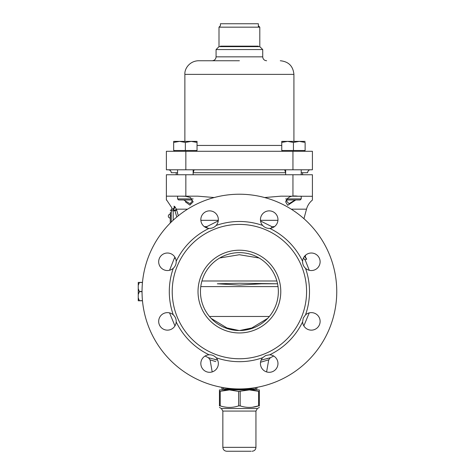 <?xml version="1.0" encoding="UTF-8"?>
<svg xmlns="http://www.w3.org/2000/svg" width="475" height="475" viewBox="0 0 475 475"><rect width="100%" height="100%" fill="white"/><g stroke="black" fill="none" stroke-linecap="round" stroke-linejoin="round"><path stroke-width="0.71" d="M167.443 270.536A8.764 8.764 0 0 0 173.274 268.31C175.322 266.392 176.29 264.047 176.189 261.292A8.764 8.764 0 0 0 167.443 253.015A8.764 8.764 0 0 0 158.68 261.778A8.764 8.764 0 0 0 169.557 270.281L174.064 258.97L175.198 257.705L174.064 258.97L169.557 270.281M269.705 354.795L265.745 355.49L262.669 357.699A8.764 8.764 0 0 0 269.206 372.305A8.764 8.764 0 0 0 277.964 363.797A8.764 8.764 0 0 0 269.717 354.795A70.098 70.098 0 0 0 302.611 321.878A8.764 8.764 0 0 0 311.357 330.149A8.764 8.764 0 0 0 320.12 321.391A8.764 8.764 0 0 0 305.52 314.854A70.098 70.098 0 0 0 305.52 268.31A8.764 8.764 0 0 0 320.12 261.778A8.764 8.764 0 0 0 311.357 253.015A8.764 8.764 0 0 0 302.605 261.292C302.504 264.047 303.478 266.392 305.52 268.31M208.43 357.711L217.651 360.103L208.43 357.711L205.075 356.03L208.43 357.711L210.069 359.848L215.769 361.594M208.578 357.758L208.964 357.871M214.593 359.409L217.348 360.038M266.6 371.907L268.725 359.848L260.543 362.229M268.256 358.34L266.772 358.75M269.83 357.871L270.233 357.752M268.725 359.848L270.364 357.711L261.143 360.103L268.957 358.132M303.466 257.973L304.748 259.73L306.678 259.237L304.475 256.352M305.87 257.688L306.678 259.237M304.683 256.102L305.49 256.993M271.546 228.065A11.881 4.827 106.4 0 1 271.837 226.628L260.549 221L271.837 226.628A11.881 4.827 106.4 0 0 271.546 228.065M207.082 228.018A12 4.904 73.5 0 0 206.797 226.628L218.263 220.893L206.797 226.628L204.327 226.628L206.797 226.628L205.242 227.228M177.739 213.744L176.748 210.271L174.984 210.775L173.197 209.113L173.197 210.775L171.249 210.775A1.947 1.947 0 0 1 172.763 208.875A1.947 1.947 0 0 0 172.36 209.018L172.318 209.036M176.777 217.033L174.984 210.775L173.197 210.775L173.197 220.198M178.315 215.769L177.715 213.649M172.366 209.012L172.763 208.875A1.947 1.876 -102.9 0 0 174.01 206.138C171.232 208.044 171.232 208.044 174.01 206.138L174.889 206.672L176.373 209.16L187.578 209.16L176.373 209.16L176.748 210.271L176.373 209.16A1.947 0.517 -21.5 0 1 174.61 210.217M171.249 222.057L171.249 210.775A1.947 1.947 0 0 1 172.763 208.875L173.197 209.113A1.947 1.472 -45.1 0 0 174.889 206.672M166.381 199.643L171.879 207.83L171.742 209.481A1.947 1.947 0 0 0 171.249 210.775M170.264 210.419L171.653 209.582M312.419 200.064L312.419 196.169L312.419 200.064A17.522 17.522 -90 0 0 306.506 209.16L291.217 209.16L306.506 209.16L303.947 218.696L306.506 209.16M264.593 197.541L280.986 196.169L312.419 196.288M166.381 197.279L166.381 197.766M214.207 197.541L197.808 196.169L166.381 196.169L166.381 200.064L166.381 174.752L312.419 174.752L312.419 196.169M191.419 198.912L192.173 201.174L190.083 203.733L183.718 199.969M239.4 388.942A97.357 97.357 0 0 1 142.043 291.585A97.357 97.357 0 0 1 239.4 194.222A97.357 97.357 0 0 1 336.757 291.585A97.357 97.357 0 0 1 239.4 388.942M209.594 372.305A8.764 8.764 0 0 0 216.119 357.693C214.403 355.817 212.224 354.843 209.594 354.777L209.089 354.795A8.764 8.764 0 0 0 200.836 363.791A8.764 8.764 0 0 0 209.594 372.305M167.443 330.149A8.764 8.764 0 0 0 176.189 321.878C176.29 319.117 175.322 316.777 173.28 314.854A8.764 8.764 0 0 0 158.68 321.391A8.764 8.764 0 0 0 167.443 330.149M209.089 228.368L209.594 228.386C212.224 228.327 214.403 227.353 216.125 225.465A8.764 8.764 0 0 0 209.594 210.864A8.764 8.764 0 0 0 200.836 219.367A8.764 8.764 0 0 0 209.083 228.374A70.098 70.098 0 0 0 176.183 261.292M302.611 261.292A70.098 70.098 0 0 0 269.705 228.374A8.764 8.764 0 0 0 277.964 219.373A8.764 8.764 0 0 0 261.202 216.054A8.764 8.764 0 0 0 262.681 225.471C264.397 227.353 266.576 228.327 269.206 228.386L269.705 228.368M311.357 330.149A8.764 8.764 0 0 0 320.12 321.391A8.764 8.764 0 0 0 311.357 312.627M302.611 321.878L303.264 318.036L305.52 314.854M265.002 353.691A67.177 67.177 0 0 0 248.205 224.984A67.177 67.177 0 0 0 172.787 300.277A67.177 67.177 0 0 0 265.002 353.691M239.4 332.957A41.378 41.378 0 0 1 198.022 291.585A41.378 41.378 0 0 1 239.4 250.206A41.378 41.378 0 0 1 280.778 291.585A41.378 41.378 0 0 1 239.4 332.957M239.4 252.641A38.944 38.944 0 0 1 278.344 291.585A38.944 38.944 0 0 1 239.4 330.529A38.944 38.944 0 0 1 200.456 291.585A38.944 38.944 0 0 1 239.4 252.641M225.079 327.798L225.928 328.124M229.763 329.317L234.543 330.22M244.251 330.22L249.037 329.317M253.199 327.999L253.62 327.839A4.869 3.729 68.6 0 1 251.845 327.958L267.657 318.375M239.703 330.523L251.845 327.958M211.138 318.381L226.955 327.958L239.091 330.523M225.18 327.839A4.869 3.729 111.4 0 0 226.955 327.958M259.089 257.984L239.352 254.731L219.705 257.984M239.4 285.065L217.318 283.795L239.4 283.231L277.554 283.795L261.476 283.795L239.4 285.065M257.717 283.795L261.476 283.795M217.318 283.795L221.083 283.795M295.076 199.969L289.061 203.698L286.627 201.174L287.375 198.912M177.567 196.276L178.748 196.169M181.236 196.169L185.357 196.276L190.475 197.499L193.147 201.833L189.881 205.111L185.357 201.833M295.765 199.969L287.713 205.307L285.653 201.833C287.149 197.19 291.122 195.302 297.558 196.169M300.052 196.169L301.227 196.276M302.587 174.752L302.587 172.71M176.213 174.752L176.213 172.71M177.567 172.71L171.249 172.71C171.077 170.935 170.103 169.961 168.328 169.789M285.653 172.71L193.147 172.71M310.472 169.789C308.952 169.729 307.978 170.703 307.551 172.71L301.227 172.71M292.944 151.287L312.419 151.287L312.419 169.789L185.85 169.789L185.85 151.287L292.944 151.287L292.944 169.789M185.85 169.789L166.381 169.789L166.381 151.287L185.85 151.287M239.4 60.747L198.508 60.747L239.4 60.747M220.459 25.698L218.999 27.164L259.801 27.164L259.801 46.633L218.999 46.633L216.078 49.554L262.723 49.554L262.723 56.852C262.954 59.215 264.248 60.515 266.618 60.747M193.171 172.71L194.121 169.842M285.629 172.71L284.679 169.842M220.436 25.721L220.436 23.75L258.358 23.75L258.358 27.164M258.358 46.14L220.436 46.14M305.122 142.423L305.122 150.51L293.437 150.51L293.437 142.423L299.28 141.378L305.122 142.423M300.176 199.969L286.823 199.969L300.176 199.969L301.227 198.912L285.653 198.912M301.227 169.789L301.227 174.752M301.227 196.169L301.227 198.912M285.653 174.752L285.653 169.789M304.386 150.51L304.386 151.287M282.494 150.51L282.494 151.287M281.758 142.423L287.601 141.378L281.758 141.378L281.758 150.51L293.437 150.51M305.122 141.378L287.601 141.378L293.437 142.423M178.624 199.969L191.971 199.969L178.624 199.969L177.567 198.912L193.147 198.912M193.147 169.789L193.147 174.752M177.567 198.912L177.567 196.169M177.567 174.752L177.567 169.789M196.306 150.51L196.306 151.287M174.408 150.51L174.408 151.287M173.672 141.378L173.672 142.423L179.514 141.378L173.672 141.378L173.672 150.51L197.042 150.51L197.042 141.378L191.199 141.378L197.042 142.423M179.514 141.378L185.357 142.423L191.199 141.378L179.514 141.378M185.357 150.51L185.357 142.423M255.508 387.6L255.508 388.942L256.922 388.942L256.922 387.351M221.873 387.351L221.873 388.942L255.508 388.942M223.286 387.6L223.286 388.942M251.079 451.25L226.741 451.25C224.378 451.018 223.078 449.718 222.846 447.355L255.948 447.355C255.716 449.718 254.422 451.018 252.053 451.25M252.463 407.235L258.578 405.887C252.439 407.924 246.305 407.924 240.178 405.887L238.622 405.887C232.489 407.924 226.355 407.924 220.222 405.887L219.438 405.887C219.438 407.924 219.438 407.924 219.438 405.887C219.438 407.924 219.438 407.924 219.438 405.887L219.438 389.916L229.419 389.916L219.438 391.447L220.222 391.447L220.222 405.887L222.152 406.44M224.253 406.915L226.326 407.235M259.356 391.447L259.356 405.887C259.356 407.924 259.356 407.924 259.356 405.887C259.356 407.924 259.356 407.924 259.356 405.887L258.578 405.887L258.578 391.447L259.356 391.447L249.375 389.916L259.356 389.916L259.303 391.531M238.622 391.447L249.375 389.916L229.419 389.916L238.622 391.447L238.622 405.887M170.276 223.024L170.276 212.723L171.249 212.723M138.243 300.782L139.412 300.782L138.243 297.831L138.243 300.782M142.476 300.782L139.412 300.782M138.243 282.382L138.243 285.332L139.412 282.488L138.243 282.382M138.243 288.628L138.243 294.536L139.412 291.686L138.243 288.628L138.243 285.332M142.476 282.382L139.412 282.382M142.464 282.488L139.412 282.488M142.464 300.675L139.412 300.675M142.043 291.686L139.412 291.686M142.043 291.478L139.412 291.478M138.243 294.536L138.243 297.831M200.86 220.329L218.328 220.329L200.86 220.329M274.473 226.628L271.837 226.628L274.473 226.628M277.94 220.329L260.472 220.329L277.94 220.329M262.669 357.705A70.098 70.098 0 0 1 216.113 357.699M176.183 321.878A70.098 70.098 0 0 0 209.095 354.789M173.274 268.31A70.098 70.098 0 0 0 173.274 314.854M216.113 225.465A70.098 70.098 0 0 1 262.681 225.465M269.355 316.463L209.439 316.463M278.023 286.609L200.777 286.609M201.928 280.98L276.872 280.98M292.944 196.169L292.944 174.752M185.85 196.169L185.85 174.752M293.918 141.378L293.918 74.379L184.876 74.379L184.876 141.378M281.758 145.445L197.042 145.445M216.078 49.554L216.078 56.852L262.723 56.852M224.354 388.942L224.841 389.429L253.953 389.429L253.953 389.916M222.846 447.355L222.846 411.071L255.948 411.071L255.948 447.355M222.846 411.071L221.386 408.542L257.408 408.542L259.356 407.419M240.178 405.887L240.178 391.447M170.276 215.84L171.249 215.84M174.948 325.903L169.557 312.883L174.948 325.903M212.194 371.907L210.069 359.848M305.063 259.647L309.243 270.281L305.063 259.647M309.243 312.883L303.846 325.903L309.243 312.883M273.719 356.03L270.364 357.711L273.719 356.03M305.591 255.995L305.389 255.36M174.871 257.129L174.064 258.97M184.876 74.379C184.377 69.012 189.359 61.008 198.508 60.747M293.918 74.379C293.111 66.096 288.568 61.554 280.292 60.747M216.078 56.852C215.846 59.215 214.546 60.515 212.183 60.747M259.801 46.633L262.723 49.554M218.999 27.164L218.999 46.633M258.358 25.721L259.801 27.164M224.841 389.429L224.841 389.916M253.953 389.429L254.44 388.942M255.948 411.071L257.408 408.542M221.386 408.542L219.438 407.419M168.328 216.131A1.947 1.947 0 0 1 170.276 214.183A1.947 1.947 0 0 0 168.328 216.131A1.947 1.947 0 0 0 170.276 218.078"/></g></svg>
